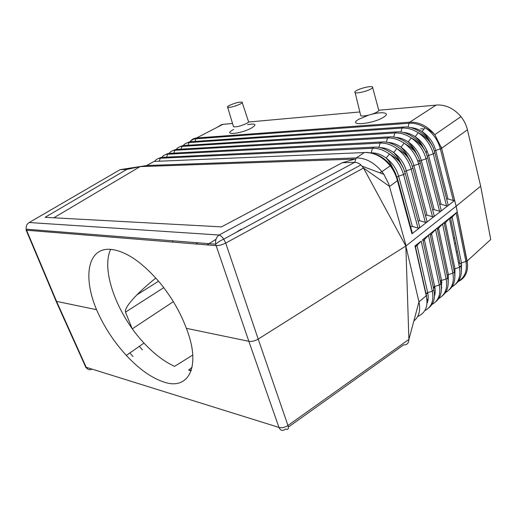 <?xml version="1.0" encoding="UTF-8"?>
<svg xmlns="http://www.w3.org/2000/svg" width="517" height="517" viewBox="0 0 517 517"><rect width="100%" height="100%" fill="white"/><g stroke="black" fill="none" stroke-linecap="round" stroke-linejoin="round"><path stroke-width="0.78" d="M438.733 298.496C445.292 294.78 447.761 288.305 446.152 279.07L435.592 229.567L436.716 228.469L429.608 234.182L430.066 234.007L440.839 283.749L439.308 285.1L428.47 235.293L429.608 234.182L422.363 240.004L422.841 239.817L433.899 289.869L432.335 291.245L421.213 241.129L415.474 246.913L415.468 245.743L414.996 245.924L421.213 241.129M195.865 243.985L197.811 242.79M397.832 180.129L412.185 232.585L411.965 233.794L454.643 200.46L441.182 146.731L441.615 148.289L434.816 134.659C432.742 132.436 429.491 130.116 425.064 127.699C432.787 132.85 437.88 139.907 440.348 148.877L453.319 200.512L454.643 200.46M434.377 151.016L441.563 148.321L467.433 129.799L480.655 186.172L456.13 206.205L441.615 148.289L456.13 206.205L406.078 245.872L388.778 183.974L383.905 174.358L381.934 171.683C374.198 162.506 365.642 157.918 356.271 157.918L354.668 162.344L342.286 162.732L221.502 226.873L45.082 217.327L126.736 169.447L120.125 169.654L29.198 222.523L219.079 235.022C220.604 235.435 222.161 236.805 223.745 239.119L225.716 243.074L258.196 339.094C254.913 340.987 251.798 341.724 248.845 341.31L186.366 328.334C180.336 312.197 171.489 296.978 159.831 282.689C142.459 262.462 126.342 251.372 111.478 249.433C87.573 246.738 82.636 276.724 96.55 309.689L56.56 301.385L56.056 301.191L55.985 300.015M440.995 211.117L441.15 210.005L427.695 157.814M365.351 152.47L364.336 152.528L356.271 157.918L146.679 165.537L154.111 161.427L365.538 152.496C374.838 152.683 383.058 157.129 390.212 165.828L390.212 165.828C393.379 169.938 395.647 174.416 397.03 179.276L411.965 233.794M371.284 152.864C376.286 152.748 381.249 154.467 386.173 158.021C392.325 162.726 396.474 168.775 398.633 176.161L403.531 174.565L417.994 228.055L419.41 227.978M417.994 228.055L412.346 226.44L410.634 226.924M365.538 152.496L366.475 152.437C378.877 153.051 388.526 159.966 395.421 173.189L397.463 178.779L397.03 179.276M426.771 222.226L426.945 221.076L412.889 168.115M378.858 147.429L380.079 143.093L381.746 141.949C392.661 141.128 405.89 150.486 411.151 163.094L412.87 168.051L411.189 169.221L425.336 222.329L426.732 222.258M419.455 227.945L419.636 226.769L405.263 173.421M425.336 222.329L419.752 220.727L418.111 221.089M433.95 216.617L434.118 215.486L420.366 162.913M386.354 142.201L387.537 137.987L389.172 136.869C400.255 135.965 413.626 145.445 418.764 158.176L420.34 162.836L418.692 163.986L432.535 216.72L433.912 216.655M432.535 216.72L427.01 215.124L425.439 215.389M453.319 200.512L447.974 198.948L446.623 199.019M447.903 205.727L448.045 204.629L434.881 152.812M400.914 132.055L402.019 128.074L403.596 127.001C414.996 125.948 428.658 135.661 433.543 148.65L434.855 152.709L433.272 153.814L446.526 205.811L447.864 205.76M446.526 205.811L441.117 204.241L439.696 204.364M393.708 137.076L394.846 132.985L396.455 131.887C407.693 130.911 421.213 140.501 426.228 153.362L427.669 157.724L426.053 158.848L439.599 211.214L440.949 211.156M232.527 123.473L222.879 124.345L196.499 138.007C195.206 138.162 195.219 138.155 196.538 137.987L409.722 122.206C412.004 122.135 411.991 122.141 409.677 122.238L409.05 123.259C414.421 122.917 419.759 124.397 425.064 127.699L422.085 131.583C428.936 136.171 433.466 142.446 435.669 150.415L447.974 198.948M467.433 129.799C466.282 125.011 464.124 120.623 460.951 116.635C454.475 109.009 446.869 105.113 438.132 104.951L378.948 110.224M450.572 217.353L457.235 211.976L467.504 263.987L456.13 206.205L467.122 261.053L490.736 239.494L480.655 186.172M359.826 111.956L248.503 122.025M222.879 124.345L221.774 124.507L216.875 127.453M368.737 115.117L358.817 119.233C346.39 126.277 372.376 124.377 383.562 117.204C390.794 112.906 382.974 111.265 371.497 114.341M247.662 124.616C255.837 123.324 257.111 124.461 251.482 128.035C240.237 134.246 221.56 135.616 233.6 129.502M360.459 114.561L360.73 115.698C362.734 116.874 373.184 114.49 377.21 111.918C378.89 110.864 379.349 110.089 378.586 109.591L372.66 87.625M371.064 88.892C372.699 87.922 373.164 87.244 372.447 86.837C370.76 85.783 360.575 88.187 356.53 90.578C354.752 91.606 354.307 92.323 355.185 92.717C357.079 93.661 367.141 91.244 371.064 88.892M407.984 127.137L409.05 123.259L195.891 138.802L196.499 138.007L409.722 122.206C419.119 121.857 427.488 126.006 434.816 134.659L460.951 116.635M439.599 211.214L434.131 209.631L432.632 209.818M397.47 178.811L397.819 180.084L397.418 180.679L389.553 186.443L363.522 168.038L405.845 246.021L258.196 339.094L287.956 425.497C288.88 428.91 288.111 430.086 285.636 429.026C282.728 431.236 280.505 430.706 278.967 427.43C281.888 428.134 284.886 427.494 287.956 425.497L408.908 339.423C408.721 343.256 406.963 345.072 403.628 344.884L288.337 427.1M417.646 316.52C425.233 313.179 428.186 306.659 426.499 296.952L426.234 295.73L418.97 301.889L405.845 246.021L408.908 339.423L418.97 301.889L419.39 304.074C420.36 311.622 418.518 317.251 413.858 320.954M146.679 165.537L120.125 169.654M53.826 217.799L140.062 166.623L126.736 169.447M140.062 166.623L354.979 159.1L342.286 162.732M360.931 164.923L223.745 239.119C220.391 240.638 217.689 242.337 215.647 244.205L26.251 229.199L26.134 230.136L26.587 230.239L56.56 301.385L86.197 367.296L278.967 427.43L248.845 341.31L215.647 244.205C215.182 240.153 216.326 237.09 219.079 235.022L354.668 162.344C356.782 162.364 358.869 163.223 360.931 164.923L363.522 168.038L225.716 243.074C222.2 244.825 218.962 245.672 216.003 245.62L26.587 230.239L26.251 229.199C25.792 226.233 26.768 224.01 29.198 222.523M229.645 105.319C235.112 102.928 239.255 101.862 242.072 102.127C242.647 102.463 241.995 103.122 240.101 104.104C234.75 106.463 230.614 107.549 227.687 107.362C226.989 107.032 227.642 106.347 229.645 105.319M132.022 328.353L125.489 312.145C124.707 309.231 128.539 303.453 136.979 294.806C142.375 289.365 148.657 283.775 155.83 278.036M173.35 301.67L132.352 328.806M172.872 242.118L172.381 240.773M94.76 234.628L98.889 234.957M242.227 102.605L248.412 121.295C249.039 121.715 248.373 122.458 246.435 123.518C240.909 126.045 236.605 127.13 233.522 126.781L233.316 126.083M455.664 242.893L454.617 243.74M420.644 128.785L424.076 128.985M426.131 153.129L426.893 150.602M421.252 144.062L420.722 144.049M420.547 144.056L420.024 144.12M419.623 161.407L417.529 160.367M394.103 170.377L393.728 169.641M392.952 168.93L392.144 166.668M110.69 249.362C100.602 270.385 117.417 314.969 144.01 343.088C154.027 353.848 164.219 361.603 174.572 366.359L192.783 355.037M142.466 349.854L139.299 346.371M456.272 251.792L457.5 251.876M454.727 238.311L453.493 238.247M133.031 356.484L129.857 352.962M459.361 266.862L461.797 265.182M481.224 248.173L477.495 251.579M428.47 235.293L423.093 240.961M441.402 289.759L441.557 280.369L446.152 279.07L447.651 277.745L437.156 228.307L436.716 228.469L450.527 217.386M458.359 281.242C464.899 277.306 467.42 270.772 465.927 261.641L456.156 213.036L450.688 218.542L460.014 264.168L461.448 262.907L467.122 261.053L467.362 262.442C468.35 271.8 465.235 278.217 458.023 281.687M192.111 367.18L188.615 370.133L191.122 370.805M186.366 328.334C201.494 366.773 188.492 390.393 164.27 382.16C151.836 378.147 139.189 369.235 126.329 355.418C113.753 341.647 103.827 326.401 96.55 309.689M447.082 275.05L452.866 273.15L442.578 223.951L437.395 229.445M442.578 223.951L444.109 222.717L454.34 271.852L452.866 273.15C454.437 282.347 451.948 288.848 445.396 292.641M456.156 213.036L457.235 211.976M451.936 286.89C458.482 283.019 460.99 276.505 459.458 267.341L449.428 218.445L444.349 223.842M449.428 218.445L450.527 217.373M450.566 217.334L450.934 217.23L450.688 218.542M435.592 229.567L430.312 235.151M235.558 232.734L241.142 229.218L241.478 229.529M188.615 370.133L191.335 370.178M215.983 239.326L207.052 244.89M378.186 155.682C385.598 158.881 391.24 164.477 395.117 172.471L390.212 165.828L381.934 171.683M371.18 152.845L372.466 148.301C378.16 148.101 383.821 150.014 389.45 154.053C396.416 159.365 401.108 166.203 403.531 174.565L405.244 173.369L403.376 168.115C400.985 163.637 399.15 160.981 397.877 160.16C397.011 159.081 394.206 157.045 389.45 154.053L386.173 158.021C388.338 160.348 389.876 162.409 390.794 164.199L395.117 172.471M396.953 177.105L398.633 176.161L412.346 226.44M412.366 166.338L413.884 165.556L427.01 215.124M387.608 142.434C392.138 142.55 396.604 144.114 400.992 147.125C407.415 151.798 411.713 157.944 413.884 165.556L418.692 163.986C416.256 155.378 411.409 148.45 404.145 143.196C398.639 139.461 393.101 137.722 387.537 137.987L174.836 150.292C172.452 150.453 170.552 151.462 169.117 153.316M427.184 156.024L433.272 153.814C430.816 144.967 425.801 137.949 418.234 132.759C412.863 129.321 407.454 127.757 402.019 128.074L188.976 142.576C186.643 142.757 184.743 143.72 183.27 145.471M402.963 132.43C407.125 132.656 411.202 134.065 415.203 136.662C421.904 141.283 426.357 147.513 428.548 155.365L441.117 204.241M403.376 168.115C398.012 155.636 384.926 146.382 374.172 147.132L372.466 148.301L160.264 158.241C157.84 158.383 155.934 159.443 154.551 161.407M373.184 147.183L161.905 157.349L160.264 158.241L159.249 161.214M379.717 147.591C384.428 147.649 389.081 149.29 393.663 152.521L396.875 148.566C391.311 144.682 385.708 142.86 380.079 143.093L167.605 154.234C165.201 154.389 163.294 155.423 161.886 157.336M166.623 157.123L167.605 154.234L169.221 153.355L380.758 142.001M173.88 153.103L174.836 150.292L176.426 149.419L388.189 136.927M410.446 127.576C414.408 127.848 418.292 129.185 422.085 131.583C425.523 134.62 428.16 138.052 430.008 141.871M409.722 122.206L436.186 105.048M195.012 141.419L195.891 138.802C193.578 138.989 191.678 139.939 190.191 141.645M402.614 127.066L190.521 141.729L188.976 142.576L188.072 145.258M395.473 131.945L183.529 145.548L181.958 146.401C179.599 146.576 177.699 147.565 176.245 149.361M426.228 153.362C425.834 151.804 424.302 149.277 421.626 145.788C417.465 141.761 414.007 139.138 411.267 137.929C405.826 134.336 400.352 132.688 394.846 132.985L181.958 146.401L181.028 149.148M395.35 137.38C399.706 137.554 403.977 139.041 408.172 141.845L411.267 137.929C418.68 143.151 423.604 150.124 426.053 158.848L421.29 160.412L434.131 209.631M416.282 153.303C415.067 150.15 412.359 146.33 408.172 141.845C414.731 146.492 419.106 152.677 421.29 160.412L419.849 161.123M402.394 166.073L399.292 160.18C398.433 158.202 396.558 155.649 393.663 152.521C399.945 157.207 404.171 163.307 406.336 170.81L411.189 169.221C408.76 160.735 403.99 153.853 396.875 148.566C402.097 151.869 404.998 153.976 405.58 154.88C406.672 155.455 408.527 158.196 411.151 163.094M404.74 171.657L406.336 170.81L419.752 220.727M163.766 287.646L125.489 312.145M182.449 145.684L179.431 146.964M168.135 153.484L165.188 154.745M406.414 154.098L405.942 154.434M405.916 154.454L405.47 154.77M398.872 159.43L397.857 160.147M391.169 164.871L390.07 165.647M381.792 171.502L379.795 172.911M427.3 302.839C428.373 299.815 428.49 296.39 427.656 292.564L417.109 245.594M415.474 246.913L426.079 293.947L427.656 292.564L432.335 291.245C434.047 300.694 431.527 307.169 424.767 310.665M175.347 149.555L172.361 150.822M196.538 137.987C193.843 138.22 191.71 139.435 190.146 141.639M459.658 262.429L458.631 263.302M414.996 245.924L426.234 295.73L426.564 294.961L426.499 296.952M85.324 366.256L86.197 367.296C87.541 369.7 89.486 370.308 92.045 369.119M433.298 287.155L434.668 286.405L424.392 239.726M434.48 296.06C435.366 293.165 435.43 289.947 434.668 286.405L439.308 285.1C440.962 294.373 438.506 300.829 431.941 304.468M448.194 283.568L448.31 274.437L438.552 228.32M427.294 299.201L428.115 299.214M427.339 299.808L427.998 300.093M440.251 281.048L441.557 280.369L431.54 233.968M435.663 301.76C440.594 297.773 442.326 291.814 440.872 283.891M428.826 307.809C433.724 303.867 435.424 297.928 433.925 289.992M434.435 293.456L435.049 293.449M434.487 294.354L434.887 294.432M434.887 294.451L434.487 294.386M448.956 290.005C453.945 285.927 455.755 279.936 454.378 272.026M453.784 269.176L459.458 267.341L460.906 266.068C462.314 274.055 460.485 280.13 455.419 284.292M441.389 287.795L441.848 287.769M454.863 277.474L454.941 268.62L445.428 222.782M427.714 292.816L427.126 292.751M427.869 293.624L426.182 293.43M434.849 287.284L433.33 287.122M434.984 288.124L433.472 287.963M441.822 281.843L440.394 281.7M441.938 282.709L440.587 282.573M160.819 157.472L157.905 158.719M461.41 271.483L461.448 262.907L452.175 217.347M427.992 300.118L427.352 300.041M442.371 295.827C447.334 291.795 449.105 285.823 447.69 277.907M189.448 141.871L186.398 143.157M418.764 158.176C416.566 153.045 413.432 149.891 413.141 149.704L410.059 147.041L404.145 143.196L400.992 147.125C406.388 152.509 407.564 156.528 409.315 159.423M433.543 148.65C433.207 147.002 431.488 144.211 428.393 140.262C424.631 136.662 421.245 134.161 418.234 132.759L415.203 136.662C418.68 139.913 421.349 143.519 423.19 147.487M362.281 166.254L383.905 174.358M26.134 230.136L56.088 301.211M136.979 294.806L158.583 281.203M88.168 367.91C86.688 368.201 85.861 367.91 85.68 367.038L56.056 301.191M144.01 343.088L126.329 355.418M355.185 92.717L360.73 115.698M227.687 107.362L233.522 126.781"/></g></svg>
